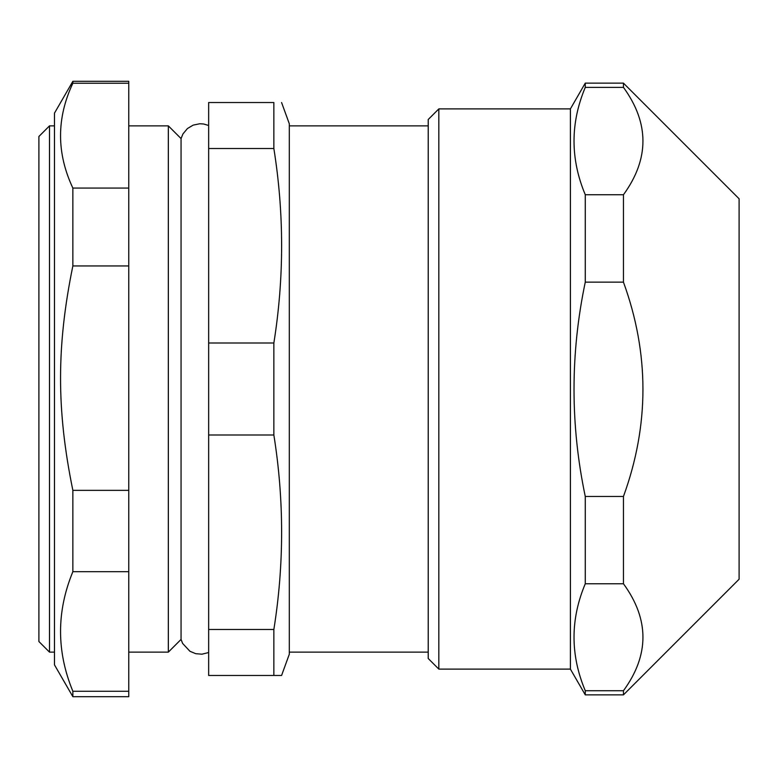 <?xml version="1.0" encoding="UTF-8"?>
<svg xmlns="http://www.w3.org/2000/svg" width="778" height="778" viewBox="0 0 778 778"><rect width="100%" height="100%" fill="white"/><g stroke="black" fill="none" stroke-linecap="round" stroke-linejoin="round"><path stroke-width="1.17" d="M438.831 669.109L438.831 108.891L428.221 119.501L428.221 658.499L438.831 669.109L570.4 669.109L585.27 694.861L623.46 694.861L623.46 690.728L585.27 690.728C570.274 655.076 570.274 619.414 585.27 583.763L623.46 583.763C649.435 619.414 649.435 655.076 623.46 690.728M585.27 194.733C570.274 158.955 570.274 123.167 585.27 87.379L623.46 87.379C649.435 123.167 649.435 158.955 623.46 194.733L585.27 194.733L585.27 282.142L623.46 282.142C649.435 353.582 649.435 425.021 623.46 496.461L585.27 496.461C570.274 425.021 570.274 353.582 585.27 282.142M438.831 108.891L570.4 108.891L585.27 83.139L623.46 83.139L739.1 198.779L739.1 579.221L623.46 694.861M623.46 83.139L623.46 87.379M623.46 194.733L623.46 282.142M623.46 496.461L623.46 583.763M585.27 496.461L585.27 583.763M585.27 83.139L585.27 87.379M570.4 108.891L570.4 669.109M585.27 690.728L585.27 694.861M181.05 138.572L168.34 125.871L168.34 652.129L181.05 639.428L181.05 138.572L182.976 133.913L187.41 128.564L193.168 125.122L199.742 123.76L203.583 123.984L208.66 125.482M128.759 83.236L128.759 81.311L72.86 81.311L72.86 83.236L128.759 83.236L128.759 188.072L72.86 188.072C56.444 153.13 56.444 118.188 72.86 83.236M128.759 265.94L128.759 490.344L72.86 490.344C56.444 410.132 56.444 346.152 72.86 265.94L128.759 265.94L128.759 188.072M128.759 571.694L128.759 691.272L72.86 691.272C56.444 651.419 56.444 611.557 72.86 571.694L128.759 571.694L128.759 490.344M72.86 81.311L54.479 113.141L54.479 664.859L72.86 696.689L128.759 696.689L128.759 691.272M72.86 696.689L72.86 691.272M72.86 571.694L72.86 490.344M72.86 265.94L72.86 188.072M54.479 652.129L49.51 652.129L38.9 641.519L38.9 136.481L49.51 125.871L49.51 652.129M208.66 629.48L208.66 434.99L273.856 434.99C284.203 499.826 284.203 564.653 273.856 629.48L208.66 629.48L208.66 675.469L281.578 675.469L289.299 654.249L289.299 123.751L281.578 102.531M208.66 148.52L273.856 148.52C284.203 213.347 284.203 278.174 273.856 343.01L208.66 343.01L208.66 102.531L273.856 102.531C284.203 102.531 284.203 102.531 273.856 102.531C284.203 102.531 284.203 102.531 273.856 102.531L273.856 148.52M273.856 343.01L273.856 434.99M273.856 629.48L273.856 675.469M208.66 343.01L208.66 434.99M428.221 652.129L289.299 652.129M168.34 652.129L128.759 652.129M181.05 639.428L182.636 643.455L189.939 651.274L195.696 653.676L201.91 654.201L208.66 652.518M49.51 125.871L54.479 125.871M289.299 125.871L428.221 125.871M128.759 125.871L168.34 125.871"/></g></svg>
